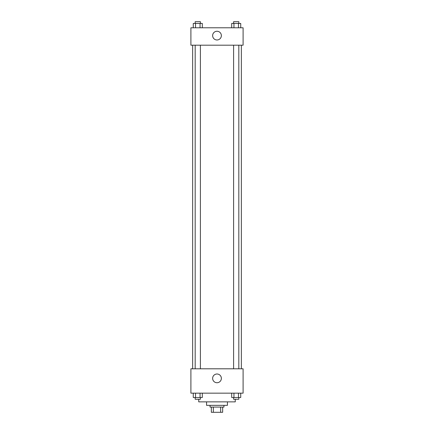 <?xml version="1.0" encoding="UTF-8"?>
<svg xmlns="http://www.w3.org/2000/svg" width="434" height="434" viewBox="0 0 434 434"><rect width="100%" height="100%" fill="white"/><g stroke="black" fill="none" stroke-linecap="round" stroke-linejoin="round"><path stroke-width="0.65" d="M220.662 407.081L220.662 412.3L211.347 412.3L211.347 407.081M220.662 412.3L222.653 412.3L222.653 407.081L222.653 412.3M223.96 405.34L223.96 407.081L210.04 407.081L210.04 405.34M213.338 407.081L213.338 412.3M227.438 401.862L227.438 405.34L206.562 405.34L206.562 401.862M235.266 399.253L235.266 401.862L198.734 401.862L198.734 399.253M243.1 393.161L190.9 393.161L190.9 368.802L243.1 368.802L243.1 393.161M217 382.734A4.362 4.362 0 0 1 213.219 376.191A4.362 4.362 0 0 1 220.781 376.191A4.362 4.362 0 0 1 217 382.734M241.358 45.19L241.358 368.802M233.601 368.802L233.601 45.19M200.399 45.19L200.399 368.802M243.1 45.19L190.9 45.19L190.9 27.787L243.1 27.787L243.1 45.19M221.362 35.621A4.362 4.362 0 0 1 214.819 39.396A4.362 4.362 0 0 1 214.819 31.839A4.362 4.362 0 0 1 221.362 35.621M240.729 27.787L240.729 23.441L231.685 23.441L231.685 27.787M238.467 23.441L238.467 27.787M233.948 23.441L233.948 27.787M233.601 23.441L233.601 21.7L238.819 21.7L238.819 23.441M202.315 27.787L202.315 23.441L193.271 23.441L193.271 27.787M200.052 23.441L200.052 27.787M195.533 23.441L195.533 27.787M195.181 23.441L195.181 21.7L200.399 21.7L200.399 23.441M240.729 393.161L240.729 397.511L231.685 397.511L231.685 393.161M238.467 393.161L238.467 397.511M233.948 393.161L233.948 397.511M238.819 397.511L238.819 399.253L233.601 399.253L233.601 397.511M202.315 393.161L202.315 397.511L193.271 397.511L193.271 393.161M200.052 393.161L200.052 397.511M195.533 393.161L195.533 397.511M200.399 397.511L200.399 399.253L195.181 399.253L195.181 397.511M192.642 45.19L192.642 368.802M238.819 368.802L238.819 45.19M195.181 45.19L195.181 368.802"/></g></svg>
